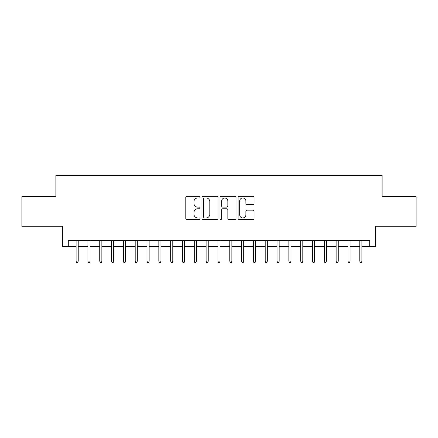 <?xml version="1.0" encoding="UTF-8"?>
<svg xmlns="http://www.w3.org/2000/svg" width="438" height="438" viewBox="0 0 438 438"><rect width="100%" height="100%" fill="white"/><g stroke="black" fill="none" stroke-linecap="round" stroke-linejoin="round"><path stroke-width="0.66" d="M200.089 197.16A0.81 0.81 0 0 0 199.274 196.344L186.949 196.344A1.161 1.161 0 0 0 185.789 197.505L185.789 218.392A1.161 1.161 0 0 0 186.949 219.553L199.274 219.553A0.81 0.81 0 0 0 200.089 218.737A0.81 0.81 0 0 0 199.274 217.927L197.68 217.927A3.712 3.712 0 0 1 193.968 214.215L193.968 212.474A3.712 3.712 0 0 1 197.68 208.762L199.274 208.762A0.81 0.81 0 0 0 200.089 207.946A0.81 0.81 0 0 0 199.274 207.136L197.68 207.136A3.712 3.712 0 0 1 193.968 203.424L193.968 201.683A3.712 3.712 0 0 1 197.68 197.971L199.274 197.971A0.81 0.81 0 0 0 200.089 197.16M252.907 204.524A1.161 1.161 0 0 0 254.067 203.363L254.067 197.505A1.161 1.161 0 0 0 252.907 196.344L239.219 196.344A1.161 1.161 0 0 0 238.058 197.505L238.058 218.392A1.161 1.161 0 0 0 239.219 219.553L252.907 219.553A1.161 1.161 0 0 0 254.067 218.392L254.067 211.313A1.161 1.161 0 0 0 252.907 210.152L247.048 210.152A1.161 1.161 0 0 0 245.888 211.313L245.888 214.823A3.104 3.104 0 0 1 242.783 217.927A3.104 3.104 0 0 1 239.679 214.823L239.679 201.075A3.104 3.104 0 0 1 242.783 197.971A3.104 3.104 0 0 1 245.888 201.075L245.888 203.363A1.161 1.161 0 0 0 247.048 204.524L252.907 204.524M68.295 246.364L68.295 240.451L369.705 240.451L369.705 246.364L375.618 246.364L375.618 226.271L416.1 226.271L416.1 196.717L382.117 196.717L382.117 175.441L55.883 175.441L55.883 196.717L21.9 196.717L21.9 226.271L62.382 226.271L62.382 246.364L76.097 246.364M217.987 197.505A1.161 1.161 0 0 0 216.826 196.344L203.133 196.344A1.161 1.161 0 0 0 201.973 197.505L201.973 218.392A1.161 1.161 0 0 0 203.133 219.553L216.826 219.553A1.161 1.161 0 0 0 217.987 218.392L217.987 197.505M221.174 196.344L234.867 196.344A1.161 1.161 0 0 1 236.027 197.505L236.027 218.392A1.161 1.161 0 0 1 234.867 219.553L229.008 219.553A1.161 1.161 0 0 1 227.848 218.392L227.848 209.922A1.161 1.161 0 0 0 226.687 208.762L222.8 208.762A1.161 1.161 0 0 0 221.639 209.922L221.639 218.737A0.81 0.81 0 0 1 220.829 219.553A0.81 0.81 0 0 1 220.013 218.737L220.013 197.505A1.161 1.161 0 0 1 221.174 196.344M78.221 246.364L87.918 246.364M90.042 246.364L99.733 246.364M101.862 246.364L111.553 246.364M113.683 246.364L123.374 246.364M125.503 246.364L135.194 246.364M137.324 246.364L147.015 246.364M149.144 246.364L158.835 246.364M160.965 246.364L170.656 246.364M172.786 246.364L182.476 246.364M184.606 246.364L194.297 246.364M196.421 246.364L206.117 246.364M208.242 246.364L217.938 246.364M220.062 246.364L229.758 246.364M231.883 246.364L241.579 246.364M243.703 246.364L253.394 246.364M255.524 246.364L265.214 246.364M267.344 246.364L277.035 246.364M279.165 246.364L288.856 246.364M290.985 246.364L300.676 246.364M302.806 246.364L312.497 246.364M314.626 246.364L324.317 246.364M326.447 246.364L336.138 246.364M338.267 246.364L347.958 246.364M350.082 246.364L359.779 246.364M361.903 246.364L369.705 246.364M204.409 197.971A0.81 0.81 0 0 0 203.599 198.781L203.599 217.117A0.81 0.81 0 0 0 204.409 217.927L206.09 217.927A3.712 3.712 0 0 0 209.807 214.215L209.807 201.683A3.712 3.712 0 0 0 206.09 197.971L204.409 197.971M227.848 201.13A3.104 3.104 0 0 0 224.743 198.031A3.104 3.104 0 0 0 221.639 201.13L221.639 205.975A1.161 1.161 0 0 0 222.8 207.136L226.687 207.136A1.161 1.161 0 0 0 227.848 205.975L227.848 201.13M76.097 261.021L76.568 262.559L77.75 262.559L78.221 261.021L76.097 261.021L76.097 240.451M78.221 261.021L78.221 240.451M87.918 261.021L88.388 262.559L89.571 262.559L90.042 261.021L87.918 261.021L87.918 240.451M90.042 261.021L90.042 240.451M99.733 261.021L100.209 262.559L101.392 262.559L101.862 261.021L99.733 261.021L99.733 240.451M101.862 261.021L101.862 240.451M111.553 261.021L112.029 262.559L113.212 262.559L113.683 261.021L111.553 261.021L111.553 240.451M113.683 261.021L113.683 240.451M123.374 261.021L123.85 262.559L125.033 262.559L125.503 261.021L123.374 261.021L123.374 240.451M125.503 261.021L125.503 240.451M135.194 261.021L135.671 262.559L136.853 262.559L137.324 261.021L135.194 261.021L135.194 240.451M137.324 261.021L137.324 240.451M147.015 261.021L147.491 262.559L148.668 262.559L149.144 261.021L147.015 261.021L147.015 240.451M149.144 261.021L149.144 240.451M158.835 261.021L159.306 262.559L160.489 262.559L160.965 261.021L158.835 261.021L158.835 240.451M160.965 261.021L160.965 240.451M170.656 261.021L171.127 262.559L172.309 262.559L172.786 261.021L170.656 261.021L170.656 240.451M172.786 261.021L172.786 240.451M182.476 261.021L182.947 262.559L184.13 262.559L184.606 261.021L182.476 261.021L182.476 240.451M184.606 261.021L184.606 240.451M194.297 261.021L194.768 262.559L195.95 262.559L196.421 261.021L194.297 261.021L194.297 240.451M196.421 261.021L196.421 240.451M206.117 261.021L206.588 262.559L207.771 262.559L208.242 261.021L206.117 261.021L206.117 240.451M208.242 261.021L208.242 240.451M217.938 261.021L218.409 262.559L219.591 262.559L220.062 261.021L217.938 261.021L217.938 240.451M220.062 261.021L220.062 240.451M229.758 261.021L230.229 262.559L231.412 262.559L231.883 261.021L229.758 261.021L229.758 240.451M231.883 261.021L231.883 240.451M241.579 261.021L242.05 262.559L243.232 262.559L243.703 261.021L241.579 261.021L241.579 240.451M243.703 261.021L243.703 240.451M253.394 261.021L253.87 262.559L255.053 262.559L255.524 261.021L253.394 261.021L253.394 240.451M255.524 261.021L255.524 240.451M265.214 261.021L265.691 262.559L266.873 262.559L267.344 261.021L265.214 261.021L265.214 240.451M267.344 261.021L267.344 240.451M277.035 261.021L277.511 262.559L278.694 262.559L279.165 261.021L277.035 261.021L277.035 240.451M279.165 261.021L279.165 240.451M288.856 261.021L289.332 262.559L290.509 262.559L290.985 261.021L288.856 261.021L288.856 240.451M290.985 261.021L290.985 240.451M300.676 261.021L301.147 262.559L302.329 262.559L302.806 261.021L300.676 261.021L300.676 240.451M302.806 261.021L302.806 240.451M312.497 261.021L312.967 262.559L314.15 262.559L314.626 261.021L312.497 261.021L312.497 240.451M314.626 261.021L314.626 240.451M324.317 261.021L324.788 262.559L325.971 262.559L326.447 261.021L324.317 261.021L324.317 240.451M326.447 261.021L326.447 240.451M336.138 261.021L336.608 262.559L337.791 262.559L338.267 261.021L336.138 261.021L336.138 240.451M338.267 261.021L338.267 240.451M347.958 261.021L348.429 262.559L349.612 262.559L350.082 261.021L347.958 261.021L347.958 240.451M350.082 261.021L350.082 240.451M359.779 261.021L360.25 262.559L361.432 262.559L361.903 261.021L359.779 261.021L359.779 240.451M361.903 261.021L361.903 240.451"/></g></svg>
